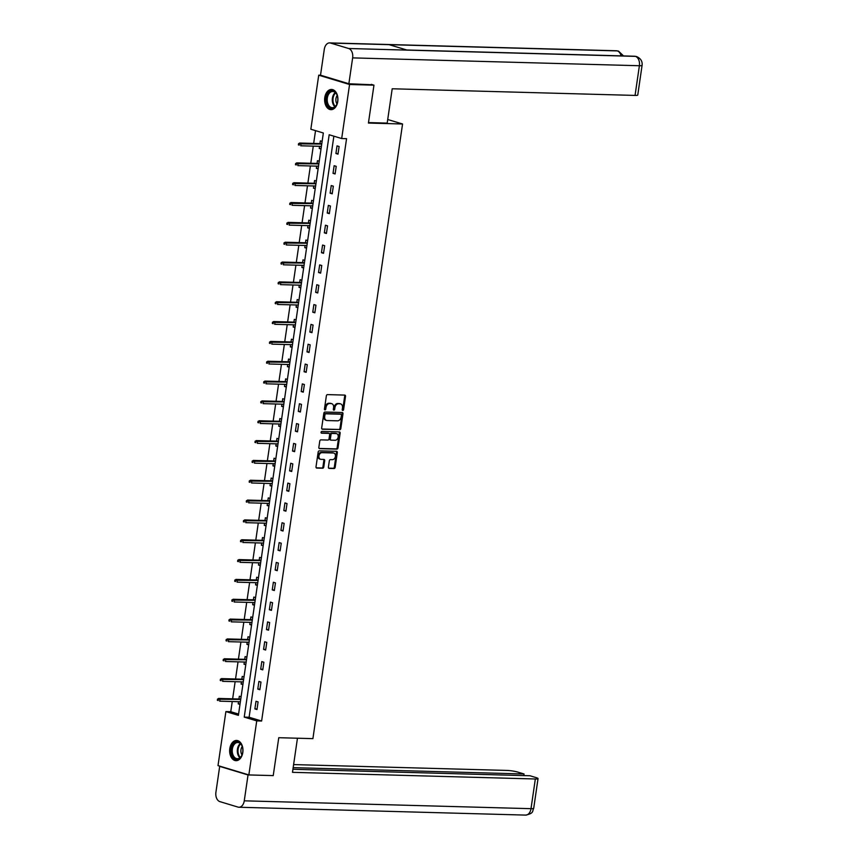 <?xml version="1.0" encoding="UTF-8"?>
<svg xmlns="http://www.w3.org/2000/svg" width="858" height="858" viewBox="0 0 858 858"><rect width="100%" height="100%" fill="white"/><g stroke="black" fill="none" stroke-linecap="round" stroke-linejoin="round"><path stroke-width="1.29" d="M342.782 410.478A0.89 0.665 106.8 0 0 343.575 409.631L345.517 396.364A1.276 0.944 106.8 0 0 344.734 395.088L327.509 394.616A1.276 0.944 106.8 0 0 326.362 395.838L324.431 409.105A0.89 0.665 106.8 0 0 325.772 409.137L326.019 407.421A4.075 3.014 106.8 0 1 329.665 403.517L331.102 403.55A4.075 3.014 106.8 0 1 331.703 403.646A4.075 3.014 106.8 0 1 333.59 407.636L333.333 409.352A0.89 0.665 106.8 0 0 334.674 409.384L334.931 407.668A4.075 3.014 106.8 0 1 338.578 403.753L340.004 403.796A4.075 3.014 106.8 0 1 340.605 403.893A4.075 3.014 106.8 0 1 342.492 407.872L342.235 409.588A0.89 0.665 106.8 0 0 342.782 410.478M342.299 410.124A0.89 0.665 106.8 0 0 342.75 409.373L344.68 396.117A1.276 0.944 106.8 0 0 344.423 395.088M324.496 409.631A0.89 0.665 106.8 0 0 324.935 408.891L325.193 407.175L326.019 407.421M333.397 409.877A0.89 0.665 106.8 0 0 333.848 409.127L334.094 407.411L334.931 407.668M229.805 748.605A10.114 6.66 91.6 0 1 236.583 740.454A10.114 6.66 91.6 0 1 242.803 752.53A10.114 6.66 91.6 0 1 236.025 760.671A10.114 6.66 91.6 0 1 229.805 748.605M324.774 97.587A10.114 6.66 91.6 0 1 331.553 89.447A10.114 6.66 91.6 0 1 337.773 101.512A10.114 6.66 91.6 0 1 330.995 109.663A10.114 6.66 91.6 0 1 324.774 97.587M328.41 467.138A1.276 0.944 106.8 0 0 329.193 468.404L334.019 468.543A1.276 0.944 106.8 0 0 335.167 467.32L337.312 452.595A1.276 0.944 106.8 0 0 336.54 451.319L319.305 450.847A1.276 0.944 106.8 0 0 318.168 452.069L316.012 466.795A1.276 0.944 106.8 0 0 316.795 468.071L322.629 468.232A1.276 0.944 106.8 0 0 323.766 467.009L324.689 460.703A1.276 0.944 106.8 0 0 323.916 459.427L321.021 459.352A3.4 2.52 106.8 0 1 320.527 459.266A3.4 2.52 106.8 0 1 319.004 455.609A3.4 2.52 106.8 0 1 321.997 452.67L333.333 452.981A3.4 2.52 106.8 0 1 333.837 453.067A3.4 2.52 106.8 0 1 335.349 456.724A3.4 2.52 106.8 0 1 332.368 459.663L330.469 459.609A1.276 0.944 106.8 0 0 329.333 460.832L328.41 467.138M371.31 84.374L373.959 85.167L368.425 123.059L402.563 123.992L312.902 738.641L278.764 737.708L273.23 775.6L248.852 774.924L218.007 765.615L225.89 711.582L238.395 715.357L323.348 133.001L310.843 129.226L318.726 75.193L349.571 84.502L341.688 138.535L329.182 134.76L244.23 717.116L256.735 720.892L248.852 774.924M373.959 85.167L349.571 84.502M333.869 136.175L249.11 717.245L261.615 721.02L346.568 138.674L341.688 138.535M261.615 721.02L256.735 720.892M339.682 429.729A1.276 0.944 106.8 0 0 340.83 428.507L342.975 413.781A1.276 0.944 106.8 0 0 342.203 412.505L324.968 412.033A1.276 0.944 106.8 0 0 323.831 413.256L321.675 427.981A1.276 0.944 106.8 0 0 322.458 429.257L338.856 429.472A1.276 0.944 106.8 0 0 339.993 428.249L342.138 413.524A1.276 0.944 106.8 0 0 341.881 412.494M340.143 433.183L337.998 447.908A1.276 0.944 106.8 0 1 336.851 449.131L319.626 448.659A1.276 0.944 106.8 0 1 318.844 447.383L319.766 441.087A1.276 0.944 106.8 0 1 320.903 439.864L327.895 440.057A1.276 0.944 106.8 0 0 329.032 438.835L329.644 434.652A1.276 0.944 106.8 0 0 328.871 433.376L321.589 433.183A0.89 0.665 106.8 0 1 321.847 431.435L339.371 431.906A1.276 0.944 106.8 0 1 340.143 433.183L339.307 432.936L337.162 447.661L337.998 447.908M402.563 123.992L387.719 119.509M337.033 145.881L335.918 153.507L337.998 154.14L339.114 146.514L337.033 145.881M334.137 165.712L333.022 173.348L335.103 173.97L336.218 166.345L334.137 165.712M331.242 185.553L330.126 193.179L332.207 193.811L333.322 186.186L331.242 185.553M328.346 205.384L327.23 213.02L329.322 213.642L330.427 206.017L328.346 205.384M325.45 225.225L324.345 232.85L326.426 233.483L327.541 225.858L325.45 225.225M322.565 245.056L321.45 252.692L323.53 253.314L324.646 245.688L322.565 245.056M319.669 264.897L318.554 272.522L320.635 273.155L321.75 265.519L319.669 264.897M316.774 284.727L315.658 292.364L317.739 292.986L318.854 285.36L316.774 284.727M313.878 304.569L312.762 312.194L314.854 312.827L315.959 305.191L313.878 304.569M310.982 324.399L309.867 332.035L311.958 332.657L313.073 325.032L310.982 324.399M308.086 344.24L306.982 351.866L309.062 352.499L310.178 344.862L308.086 344.24M305.201 364.071L304.086 371.707L306.167 372.329L307.282 364.704L305.201 364.071M302.306 383.912L301.19 391.538L303.271 392.17L304.386 384.534L302.306 383.912M299.41 403.743L298.294 411.368L300.386 412.001L301.49 404.375L299.41 403.743M296.514 423.584L295.399 431.209L297.49 431.842L298.605 424.206L296.514 423.584M293.618 443.414L292.514 451.04L294.594 451.673L295.71 444.047L293.618 443.414M290.733 463.256L289.618 470.881L291.699 471.503L292.814 463.878L290.733 463.256M287.838 483.086L286.722 490.712L288.803 491.344L289.918 483.719L287.838 483.086M284.942 502.917L283.826 510.553L285.918 511.175L287.022 503.549L284.942 502.917M282.046 522.758L280.931 530.383L283.022 531.016L284.137 523.391L282.046 522.758M279.15 542.588L278.046 550.225L280.126 550.847L281.242 543.221L279.15 542.588M276.265 562.43L275.15 570.055L277.231 570.688L278.346 563.052L276.265 562.43M273.37 582.26L272.254 589.896L274.335 590.519L275.45 582.893L273.37 582.26M270.474 602.101L269.358 609.727L271.45 610.36L272.554 602.724L270.474 602.101M267.578 621.932L266.463 629.568L268.554 630.19L269.659 622.565L267.578 621.932M264.682 641.773L263.578 649.399L265.658 650.032L266.774 642.395L264.682 641.773M261.797 661.604L260.682 669.24L262.762 669.862L263.878 662.237L261.797 661.604M258.901 681.445L257.786 689.071L259.867 689.703L260.982 682.067L258.901 681.445M256.006 701.276L254.89 708.901L256.971 709.534L258.086 701.908L256.006 701.276M315.529 130.641L313.663 143.425M313.277 146.128L310.778 163.267M310.381 165.959L307.883 183.097M307.486 185.8L304.987 202.938M304.59 205.63L302.091 222.769M301.694 225.472L299.195 242.599M298.809 245.302L296.31 262.441M295.913 265.143L293.415 282.271M293.018 284.974L290.519 302.113M290.122 304.815L287.623 321.943M287.226 324.646L284.727 341.784M284.341 344.476L281.842 361.615M281.445 364.318L278.947 381.456M278.55 384.148L276.051 401.287M275.654 403.989L273.155 421.128M272.758 423.82L270.259 440.958M269.873 443.661L267.364 460.8M266.977 463.492L264.478 480.63M264.082 483.333L261.583 500.471M261.186 503.163L258.687 520.302M258.29 523.005L255.791 540.132M255.405 542.835L252.896 559.974M252.509 562.676L250.01 579.804M249.614 582.507L247.115 599.645M246.718 602.348L244.219 619.476M243.822 622.179L241.323 639.317M240.926 642.009L238.427 659.148M238.041 661.85L235.542 678.989M235.146 681.681L232.647 698.82M232.25 701.522L230.759 711.711L238.578 714.07M322.125 141.388L320.356 140.851L319.948 143.597M319.562 146.3L319.24 148.477L321.01 149.013M319.23 161.218L317.46 160.682L317.063 163.438M316.666 166.13L316.345 168.318L318.114 168.844M316.334 181.059L314.564 180.523L314.167 183.269M313.771 185.972L313.449 188.149L315.229 188.685M313.449 200.89L311.669 200.354L311.272 203.11M310.875 205.802L310.564 207.99L312.333 208.515M310.553 220.721L308.783 220.195L308.376 222.941M307.99 225.643L307.668 227.82L309.438 228.357M307.657 240.562L305.888 240.026L305.48 242.782M305.094 245.474L304.772 247.651L306.542 248.187M304.762 260.392L302.992 259.867L302.595 262.612M302.198 265.315L301.877 267.492L303.646 268.028M301.866 280.234L300.096 279.697L299.699 282.443M299.303 285.146L298.981 287.323L300.761 287.859M298.981 300.064L297.2 299.539L296.804 302.284M296.407 304.987L296.096 307.164L297.865 307.7M296.085 319.905L294.315 319.369L293.908 322.115M293.511 324.817L293.2 326.995L294.97 327.531M293.189 339.736L291.42 339.2L291.012 341.956M290.626 344.648L290.304 346.836L292.074 347.372M290.294 359.577L288.524 359.041L288.127 361.786M287.73 364.489L287.409 366.666L289.178 367.203M287.398 379.408L285.628 378.871L285.231 381.628M284.835 384.32L284.513 386.508L286.293 387.044M284.513 399.249L282.732 398.713L282.336 401.458M281.939 404.161L281.628 406.338L283.397 406.874M281.617 419.079L279.847 418.543L279.44 421.299M279.043 423.991L278.732 426.179L280.502 426.705M278.721 438.921L276.952 438.384L276.544 441.13M276.158 443.833L275.836 446.01L277.606 446.546M275.826 458.751L274.056 458.215L273.659 460.971M273.262 463.663L272.941 465.851L274.71 466.377M272.93 478.592L271.16 478.056L270.763 480.802M270.367 483.504L270.045 485.682L271.825 486.218M270.034 498.423L268.264 497.887L267.868 500.643M267.471 503.335L267.16 505.523L268.929 506.048M267.149 518.264L265.379 517.728L264.972 520.474M264.575 523.176L264.264 525.353L266.034 525.89M264.253 538.095L262.484 537.558L262.076 540.315M261.69 543.007L261.368 545.184L263.138 545.72M261.358 557.925L259.588 557.4L259.18 560.145M258.794 562.848L258.473 565.025L260.242 565.561M258.462 577.766L256.692 577.23L256.295 579.976M255.898 582.679L255.577 584.856L257.346 585.392M255.566 597.597L253.796 597.071L253.4 599.817M253.003 602.52L252.681 604.697L254.461 605.233M252.681 617.438L250.901 616.902L250.504 619.648M250.107 622.35L249.796 624.527L251.566 625.064M249.785 637.269L248.016 636.733L247.608 639.489M247.222 642.181L246.9 644.369L248.67 644.905M246.889 657.11L245.12 656.574L244.712 659.319M244.326 662.022L244.004 664.199L245.774 664.736M243.994 676.941L242.224 676.404L241.827 679.161M241.43 681.853L241.109 684.04L242.878 684.577M241.098 696.782L239.328 696.246L238.932 698.991M238.535 701.694L238.213 703.871L239.993 704.407M320.667 75.247L318.726 75.193M230.759 711.711L225.89 711.582M249.11 717.245L244.23 717.116M319.24 148.477L321.085 148.531M335.918 153.507L338.084 153.571M333.022 173.348L335.188 173.402M316.345 168.318L318.189 168.361M330.126 193.179L332.293 193.243M313.449 188.149L315.294 188.202M327.23 213.02L329.397 213.074M310.564 207.99L312.398 208.033M324.345 232.85L326.512 232.915M307.668 227.82L309.513 227.874M321.45 252.692L323.616 252.745M304.772 247.651L306.617 247.705M318.554 272.522L320.72 272.587M301.877 267.492L303.721 267.546M315.658 292.364L317.825 292.417M298.981 287.323L300.826 287.376M312.762 312.194L314.929 312.258M296.096 307.164L297.93 307.218M309.867 332.035L312.044 332.089M293.2 326.995L295.045 327.048M306.982 351.866L309.148 351.93M290.304 346.836L292.149 346.879M304.086 371.707L306.252 371.761M287.409 366.666L289.253 366.72M301.19 391.538L303.357 391.602M284.513 386.508L286.358 386.55M298.294 411.368L300.461 411.432M281.628 406.338L283.462 406.392M295.399 431.209L297.576 431.263M278.732 426.179L280.577 426.222M292.514 451.04L294.68 451.104M275.836 446.01L277.681 446.063M289.618 470.881L291.784 470.935M272.941 465.851L274.785 465.894M286.722 490.712L288.889 490.776M270.045 485.682L271.889 485.735M283.826 510.553L285.993 510.607M267.16 505.523L268.994 505.566M280.931 530.383L283.108 530.448M264.264 525.353L266.098 525.407M278.046 550.225L280.212 550.278M261.368 545.184L263.213 545.238M275.15 570.055L277.316 570.12M258.473 565.025L260.317 565.079M272.254 589.896L274.421 589.95M255.577 584.856L257.421 584.909M269.358 609.727L271.525 609.791M252.681 604.697L254.526 604.751M266.463 629.568L268.629 629.622M249.796 624.527L251.63 624.581M263.578 649.399L265.744 649.463M246.9 644.369L248.745 644.412M260.682 669.24L262.848 669.294M244.004 664.199L245.849 664.253M257.786 689.071L259.953 689.135M241.109 684.04L242.953 684.083M254.89 708.901L257.057 708.965M238.213 703.871L240.058 703.925M340.605 403.893L339.768 403.635A4.075 3.014 106.8 0 0 339.178 403.55L340.004 403.796M334.094 407.411A4.075 3.014 106.8 0 1 337.741 403.507L339.178 403.55M331.703 403.646L330.866 403.399A4.075 3.014 106.8 0 0 330.276 403.303L331.102 403.55M325.193 407.175A4.075 3.014 106.8 0 1 328.839 403.26L330.276 403.303M321.932 429.011L338.856 429.472M341.43 415.111A0.89 0.665 106.8 0 0 340.894 414.221L325.761 413.803A0.89 0.665 106.8 0 0 324.968 414.661L324.699 416.473A4.075 3.014 106.8 0 0 326.587 420.452A4.075 3.014 106.8 0 0 327.188 420.549L337.526 420.828A4.075 3.014 106.8 0 0 341.173 416.924L341.43 415.111M340.304 414.049A0.89 0.665 106.8 0 0 340.058 413.974L340.894 414.221M326.587 420.452L325.761 420.206A4.075 3.014 106.8 0 1 323.874 416.216L324.131 414.414A0.89 0.665 106.8 0 1 324.935 413.556L340.058 413.974M319.101 448.423L336.025 448.884A1.276 0.944 106.8 0 0 337.162 447.661M328.389 433.236A1.276 0.944 106.8 0 0 328.035 433.129L321.171 432.936M335.146 440.251A3.4 2.52 106.8 0 0 338.138 437.312A3.4 2.52 106.8 0 0 336.615 433.655A3.4 2.52 106.8 0 0 336.121 433.58L332.121 433.462A1.276 0.944 106.8 0 0 330.984 434.684L330.373 438.867A1.276 0.944 106.8 0 0 331.145 440.143L335.146 440.251M336.615 433.655L335.789 433.408A3.4 2.52 106.8 0 0 335.285 433.322L336.121 433.58M330.791 440.036L330.319 439.897A1.276 0.944 106.8 0 1 329.536 438.62L330.148 434.438A1.276 0.944 106.8 0 1 331.295 433.215L335.285 433.322M339.307 432.936A1.276 0.944 106.8 0 0 339.049 431.906M333.837 453.067L333.001 452.81A3.4 2.52 106.8 0 0 332.507 452.734L333.333 452.981M320.527 459.266L319.691 459.019A3.4 2.52 106.8 0 1 318.168 455.362A3.4 2.52 106.8 0 1 321.16 452.423L332.507 452.734M316.27 467.825L321.793 467.975A1.276 0.944 106.8 0 0 322.94 466.752L323.852 460.456A1.276 0.944 106.8 0 0 323.595 459.427M328.668 468.168L333.194 468.286A1.276 0.944 106.8 0 0 334.33 467.063L336.475 452.338A1.276 0.944 106.8 0 0 336.218 451.308M298.552 143.618L298.37 144.884L299.195 145.141L299.388 143.865L298.552 143.618L301.061 143.49L300.729 145.785L321.396 146.353M299.195 145.141L298.37 144.884M299.388 143.865L321.739 144.058M299.56 143.039L321.793 143.651M326.555 102.392A8.752 5.759 91.6 0 1 329.89 91.538A8.752 5.759 91.6 0 1 337.215 95.474A8.752 5.759 91.6 0 1 337.559 96.75A8.752 5.759 91.6 0 1 336.979 103.947A8.752 5.759 91.6 0 1 331.36 108.28A8.752 5.759 91.6 0 1 326.555 102.392M337.258 95.635A8.108 5.33 -88.4 0 0 332.765 91.484A8.108 5.33 -88.4 0 0 327.456 102.199A8.108 5.33 -88.4 0 0 332.325 107.69A8.108 5.33 -88.4 0 0 337.044 103.786M337.205 95.474A5.77 3.797 -88.4 0 0 336.036 101.641A5.77 3.797 -88.4 0 0 336.969 103.947M332.303 89.532A10.049 6.617 -88.4 0 0 325.74 102.81A10.049 6.617 -88.4 0 0 331.756 109.62M231.585 753.41A8.752 5.759 91.6 0 1 234.92 742.556A8.752 5.759 91.6 0 1 242.235 746.492A8.752 5.759 91.6 0 1 242.578 747.768A8.752 5.759 91.6 0 1 242.01 754.965A8.752 5.759 91.6 0 1 236.39 759.298A8.752 5.759 91.6 0 1 231.585 753.41M242.288 746.653A8.108 5.33 -88.4 0 0 237.795 742.502A8.108 5.33 -88.4 0 0 232.475 753.206A8.108 5.33 -88.4 0 0 237.344 758.697A8.108 5.33 -88.4 0 0 242.063 754.804M242.235 746.481A5.77 3.797 -88.4 0 0 241.066 752.648A5.77 3.797 -88.4 0 0 241.999 754.965M237.334 740.54A10.049 6.617 -88.4 0 0 230.77 753.828A10.049 6.617 -88.4 0 0 236.776 760.628M368.5 122.587L387.194 123.102L392.203 88.771L635.059 95.42L639.392 65.734L352.638 57.883L348.863 83.752L372.704 84.792M352.638 57.883A7.969 5.255 -88.4 0 0 348.659 48.509L407.175 50.118L389.082 44.659L330.566 43.05L348.659 48.509M330.566 43.05A7.969 5.255 -88.4 0 0 329.644 42.9A7.969 5.255 -88.4 0 0 324.292 49.324L320.517 75.193L348.863 83.752M642.084 65.347C642.578 61.347 640.733 58.408 636.539 56.553L635.403 56.371A7.969 5.255 -88.4 0 1 639.392 65.734A7.776 1.03 8.3 0 0 642.084 65.347L637.762 95.034A7.776 1.03 -171.7 0 1 635.059 95.42M621.085 55.867A7.969 5.255 -88.4 0 0 617.32 50.912L618.5 51.105L623.541 55.931M297.458 738.212L292.481 772.329L535.338 778.989A7.776 1.03 8.3 0 0 538.041 778.603A7.776 1.03 8.3 0 0 536.196 777.638L529.976 775.761L292.921 769.272M238.91 807.239A7.969 5.255 -88.4 0 0 244.262 800.825L531.005 808.676A7.776 1.03 8.3 0 0 533.708 808.29C532.121 810.917 534.427 813.298 525.664 815.1L238.91 807.239A7.969 5.255 -88.4 0 1 237.988 807.088L219.895 801.629A7.969 5.255 -88.4 0 1 215.916 792.266L219.691 766.387L220.645 766.419M244.262 800.825L248.037 774.946L219.691 766.387M523.82 775.6L524.056 773.98L517.846 772.103A7.776 1.03 8.3 0 0 506.992 770.43L293.608 764.585M524.056 773.98L293.157 767.653M248.037 774.946L271.782 775.557M295.656 163.449L295.474 164.725L296.31 164.972L296.493 163.706L295.656 163.449L298.166 163.331L297.833 165.615L318.511 166.184M296.31 164.972L295.474 164.725M296.493 163.706L318.844 163.899M296.664 162.881L318.897 163.481M292.76 183.29L292.578 184.556L293.415 184.813L293.597 183.537L292.76 183.29L295.27 183.162L294.938 185.457L315.615 186.014M293.415 184.813L292.578 184.556M293.597 183.537L315.948 183.73M293.768 182.711L316.012 183.322M289.865 203.121L289.682 204.397L290.519 204.644L290.701 203.378L289.865 203.121L292.374 203.003L292.042 205.287L312.72 205.856M290.519 204.644L289.682 204.397M290.701 203.378L313.052 203.571M290.883 202.542L313.116 203.153M286.98 222.962L286.786 224.228L287.623 224.485L287.805 223.209L286.98 222.962L289.489 222.833L289.157 225.128L309.824 225.686M287.623 224.485L286.786 224.228M287.805 223.209L310.156 223.402M287.988 222.383L310.221 222.994M284.084 242.793L283.901 244.069L284.727 244.316L284.92 243.039L284.084 242.793L286.593 242.675L286.261 244.959L306.928 245.527M284.727 244.316L283.901 244.069M284.92 243.039L307.271 243.232M285.092 242.213L307.325 242.825M281.188 262.623L281.006 263.899L281.842 264.146L282.025 262.88L281.188 262.623L283.698 262.505L283.365 264.8L304.043 265.358M281.842 264.146L281.006 263.899M282.025 262.88L304.375 263.074M282.196 262.055L304.429 262.666M278.292 282.464L278.11 283.73L278.947 283.987L279.129 282.711L278.292 282.464L280.802 282.346L280.469 284.631L301.147 285.199M278.947 283.987L278.11 283.73M279.129 282.711L301.48 282.904M279.3 281.885L301.544 282.496M275.397 302.295L275.214 303.571L276.051 303.818L276.233 302.552L275.397 302.295L277.906 302.177L277.574 304.461L298.252 305.03M276.051 303.818L275.214 303.571M276.233 302.552L298.584 302.745M276.405 301.726L298.648 302.338M272.512 322.136L272.318 323.402L273.155 323.659L273.337 322.383L272.512 322.136L275.021 322.018L274.678 324.303L295.356 324.871M273.155 323.659L272.318 323.402M273.337 322.383L295.688 322.576M273.52 321.557L295.753 322.168M269.616 341.967L269.433 343.243L270.259 343.49L270.452 342.224L269.616 341.967L272.125 341.849L271.793 344.133L292.46 344.701M270.259 343.49L269.433 343.243M270.452 342.224L292.803 342.417M270.624 341.398L292.857 342.01M266.72 361.808L266.538 363.073L267.364 363.331L267.557 362.055L266.72 361.808L269.23 361.679L268.897 363.974L289.575 364.543M267.364 363.331L266.538 363.073M267.557 362.055L289.907 362.248M267.728 361.229L289.961 361.84M263.824 381.638L263.642 382.915L264.478 383.161L264.661 381.896L263.824 381.638L266.334 381.52L266.001 383.805L286.679 384.373M264.478 383.161L263.642 382.915M264.661 381.896L287.012 382.089M264.832 381.07L287.076 381.671M260.929 401.48L260.746 402.745L261.583 403.003L261.765 401.726L260.929 401.48L263.438 401.351L263.106 403.646L283.784 404.215M261.583 403.003L260.746 402.745M261.765 401.726L284.116 401.919M261.937 400.901L284.18 401.512M258.043 421.31L257.85 422.586L258.687 422.833L258.869 421.568L258.043 421.31L260.553 421.192L260.21 423.477L280.888 424.045M258.687 422.833L257.85 422.586M258.869 421.568L281.22 421.761M259.052 420.742L281.285 421.342M255.148 441.151L254.955 442.417L255.791 442.674L255.984 441.398L255.148 441.151L257.657 441.023L257.325 443.318L277.992 443.886M255.791 442.674L254.955 442.417M255.984 441.398L278.335 441.591M256.156 440.572L278.389 441.184M252.252 460.982L252.07 462.258L252.896 462.505L253.089 461.239L252.252 460.982L254.762 460.864L254.429 463.148L275.107 463.717M252.896 462.505L252.07 462.258M253.089 461.239L275.439 461.432M253.26 460.414L275.493 461.014M249.356 480.823L249.174 482.089L250.01 482.346L250.193 481.07L249.356 480.823L251.866 480.695L251.533 482.99L272.211 483.547M250.01 482.346L249.174 482.089M250.193 481.07L272.544 481.263M250.364 480.244L272.597 480.855M246.461 500.654L246.278 501.93L247.115 502.177L247.297 500.911L246.461 500.654L248.97 500.536L248.638 502.82L269.315 503.389M247.115 502.177L246.278 501.93M247.297 500.911L269.648 501.104M247.469 500.075L269.712 500.686M243.575 520.495L243.382 521.761L244.219 522.018L244.401 520.742L243.575 520.495L246.085 520.366L245.742 522.661L266.42 523.219M244.219 522.018L243.382 521.761M244.401 520.742L266.752 520.935M244.584 519.916L266.817 520.527M240.68 540.326L240.487 541.602L241.323 541.848L241.506 540.572L240.68 540.326L243.189 540.208L242.857 542.492L263.524 543.06M241.323 541.848L240.487 541.602M241.506 540.572L263.856 540.765M241.688 539.746L263.921 540.358M237.784 560.156L237.602 561.432L238.427 561.679L238.621 560.413L237.784 560.156L240.294 560.038L239.961 562.333L260.639 562.891M238.427 561.679L237.602 561.432M238.621 560.413L260.971 560.606M238.792 559.588L261.025 560.199M234.888 579.997L234.706 581.263L235.542 581.52L235.725 580.244L234.888 579.997L237.398 579.879L237.065 582.164L257.743 582.732M235.542 581.52L234.706 581.263M235.725 580.244L258.076 580.437M235.896 579.418L258.129 580.029M231.992 599.828L231.81 601.104L232.647 601.351L232.829 600.085L231.992 599.828L234.502 599.71L234.17 601.994L254.847 602.563M232.647 601.351L231.81 601.104M232.829 600.085L255.18 600.278M233.001 599.259L255.244 599.871M229.107 619.669L228.914 620.935L229.751 621.192L229.933 619.916L229.107 619.669L231.606 619.551L231.274 621.835L251.952 622.404M229.751 621.192L228.914 620.935M229.933 619.916L252.284 620.109M230.116 619.09L252.349 619.701M226.212 639.5L226.019 640.776L226.855 641.023L227.038 639.757L226.212 639.5L228.721 639.382L228.389 641.666L249.056 642.234M226.855 641.023L226.019 640.776M227.038 639.757L249.388 639.95M227.22 638.931L249.453 639.542M223.316 659.341L223.134 660.606L223.959 660.864L224.153 659.587L223.316 659.341L225.826 659.212L225.493 661.507L246.16 662.076M223.959 660.864L223.134 660.606M224.153 659.587L246.503 659.781M224.324 658.762L246.557 659.373M220.42 679.171L220.238 680.448L221.074 680.694L221.257 679.429L220.42 679.171L222.93 679.053L222.597 681.338L243.275 681.906M221.074 680.694L220.238 680.448M221.257 679.429L243.608 679.622M221.428 678.603L243.661 679.204M217.524 699.013L217.342 700.278L218.179 700.536L218.361 699.259L217.524 699.013L220.034 698.884L219.702 701.179L240.379 701.747M218.179 700.536L217.342 700.278M218.361 699.259L240.712 699.452M218.533 698.433L240.776 699.045M342.75 409.373L343.575 409.631M324.935 408.891L325.772 409.137M333.848 409.127L334.674 409.384M337.741 403.507L338.578 403.753M328.839 403.26L329.665 403.517M344.68 396.117L345.517 396.364M342.138 413.524L342.975 413.781M339.993 428.249L340.83 428.507M324.935 413.556L325.761 413.803M324.131 414.414L324.968 414.661M323.874 416.216L324.699 416.473M336.025 448.884L336.851 449.131M328.035 433.129L328.871 433.376M331.295 433.215L332.121 433.462M330.148 434.438L330.984 434.684M329.536 438.62L330.373 438.867M321.16 452.423L321.997 452.67M323.852 460.456L324.689 460.703M322.94 466.752L323.766 467.009M321.793 467.975L322.629 468.232M336.475 452.338L337.312 452.595M334.33 467.063L335.167 467.32M333.194 468.286L334.019 468.543M334.888 106.778A8.108 5.33 91.6 0 1 332.529 102.338A8.108 5.33 91.6 0 1 335.274 92.535M335.671 92.921A7.84 5.159 -88.4 0 0 333.183 102.263A7.84 5.159 -88.4 0 0 335.306 106.413M239.918 757.786A8.108 5.33 91.6 0 1 237.559 753.345A8.108 5.33 91.6 0 1 240.304 743.543M240.701 743.929A7.84 5.159 -88.4 0 0 238.213 753.281A7.84 5.159 -88.4 0 0 240.337 757.432M636.497 56.531L634.523 56.231A7.969 5.255 -88.4 0 1 635.403 56.371L407.175 50.118M389.082 44.659L617.32 50.912A7.969 5.255 -88.4 0 0 616.398 50.761L329.644 42.9M525.664 815.1A7.969 5.255 -88.4 0 0 531.005 808.676L535.338 778.989M340.186 413.996L341.023 414.242M328.217 433.151L329.054 433.408M330.126 439.864L330.963 440.111M634.523 56.231L406.756 49.989M618.446 51.094L616.398 50.761M538.041 778.603L533.708 808.29"/></g></svg>
